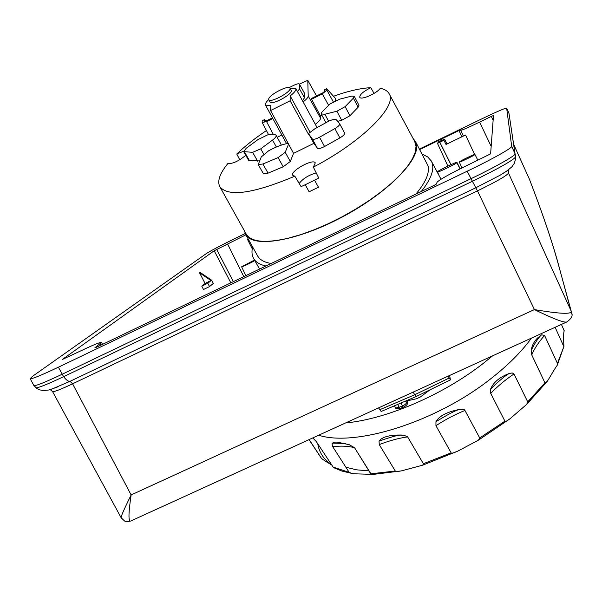 <?xml version="1.0" encoding="UTF-8"?>
<svg xmlns="http://www.w3.org/2000/svg" width="602" height="602" viewBox="0 0 602 602"><rect width="100%" height="100%" fill="white"/><g stroke="black" fill="none" stroke-linecap="round" stroke-linejoin="round"><path stroke-width="0.9" d="M493.121 120.377L491.322 116.419L493.489 115.479L490.607 153.864L468.868 164.557C450.424 173.542 439.844 179.411 437.127 182.165L436.187 184.22L434.358 185.235L97.14 346.963L94.92 347.76L101.52 342.395C100.105 342.132 93.25 344.931 80.961 350.785L62.299 359.499L214.207 250.763L245.879 234.825M205.094 283.489L199.495 272.721L199.992 272.352L211.603 280.171L205.094 283.489L201.783 286.161L203.506 289.487L209.526 286.59L213.334 283.437L211.603 280.171M252.261 248.822L247.414 239.257L248.152 238.896M248.129 238.859L247.414 239.257M254.495 260.049L241.62 266.806C243.908 266.197 248.31 264.135 254.819 260.621M459.296 162.006L459.296 162.036C459.16 162.796 475.181 155.06 474.948 154.473L474.948 154.451C475.008 153.728 459.198 161.359 459.296 162.006M474.602 154.466L465.564 135.014L446.029 144.465L443.915 140.236L444.577 139.115L446.947 143.848M461.824 136.654L459.017 130.499L461.064 129.603L460.741 130.348C461.975 130.288 468.266 127.534 479.628 122.086L491.322 116.419M444.577 139.115L441.499 140.514L441.198 139.137L419.744 149.529M443.915 140.236L437.488 143.389L438.565 141.703L441.793 140.379M451.003 164.639L439.799 142.23M465.564 135.014L446.029 144.465M439.761 142.29L450.951 164.67M437.398 172.052C437.225 172.992 457.008 163.428 456.873 162.638L456.956 162.374C457.031 161.486 437.594 170.878 437.526 171.758L438.715 174.919M437.488 143.389L447.88 166.099M438.565 141.703L438.06 140.657L438.565 141.703M508.705 112.642L506.636 108.059L508.991 113.477L515.071 153.834C515.997 155.346 494.776 167.371 470.809 178.786L62.111 374.271C45.142 382.3 35.744 386.07 33.908 385.566L30.168 378.696L32.606 376.25L206.328 253.577C211.174 250.492 221.197 245.232 236.39 237.798L245.202 233.531M419.489 149.055L480.261 119.602C495.95 112.07 504.739 108.217 506.636 108.059L511.7 146.384C512.573 147.776 491.224 159.741 467.182 171.224L58.386 367.197C41.365 375.279 31.959 379.109 30.168 378.696M459.017 130.499L441.198 139.137M557.083 259.56C550.695 237.278 541.461 210.474 529.391 179.14L529.226 178.764M567.212 321.777L566.738 321.995C563.886 322.838 553.118 318.699 534.425 309.578L131.131 494.949C124.057 509.269 120.731 516.877 121.145 517.758L121.205 517.855M52.509 391.488L52.57 391.593C53.939 392.052 60.614 389.456 72.601 383.813L131.131 494.949C128.437 513.032 128.286 521.731 130.664 521.054L566.738 321.995C571.185 318.887 572.878 315.975 571.817 313.266L571.245 311.362C571.652 314.44 559.378 313.853 534.425 309.578L477.469 190.879C496.447 181.638 506.794 175.709 508.502 173.083L508.163 171.404M467.182 171.224L475.791 187.779L70.043 381.314L50.35 389.742L52.57 391.593L121.145 517.758C126.345 522.656 124.622 521.942 130.664 521.054L131.138 520.843M378.575 407.885L381.149 411.49M416.005 396.598L413.077 392.135M448.069 376.167L450.424 379.907L449.656 375.437M492.639 355.82L482.45 364.029C442.079 395.379 385.912 419.27 345.616 422.935M395.71 408.329L399.683 408.585L403.099 407.298L402.384 406.034C405.763 404.454 407.268 402.776 406.907 401L406.877 400.947M406.907 401L407.614 402.256C407.975 404.04 406.47 405.718 403.099 407.298M531.446 338.106C521.452 351.877 507.795 365.512 490.472 378.997C436.179 421.919 355.496 447.151 318.676 435.231M309.157 439.573L321.19 457.926C321.287 458.543 324.711 460.861 331.469 464.864M333.485 467.619L316.343 441.635L312.784 437.925M332.725 446.692L349.168 472.344L352.087 473.458C352.78 474.083 370.885 473.955 371.261 474.654L354.555 447.707L349.288 444.735L338.143 442.297C334.953 441.785 332.898 442.297 331.988 443.855L332.778 446.684C340.943 445.706 348.197 446.044 354.54 447.685L371.043 473.985M379.268 444.607L395.296 471.02C395.604 471.652 397.629 471.607 401.376 470.892L422.732 465.165L423.364 463.721L407.622 436.871L403.889 435.231L397.335 435.05C387.831 435.397 381.736 437.428 379.042 441.146L379.268 444.607C388.982 440.799 398.434 438.218 407.622 436.871M435.946 425.704L451.154 452.854C451.417 453.599 453.72 452.982 458.047 451.003L478.477 440.13L479.711 437.947L464.94 410.444C464.548 409.405 462.637 409.089 459.213 409.488C447.03 411.911 439.279 415.967 435.953 421.663L435.946 425.704C445.134 419.692 454.796 414.605 464.94 410.444M490.743 393.445L504.912 421.144C505.191 421.889 506.922 421.069 510.097 418.691L526.72 404.341L527.721 401.85L513.897 373.767L512.227 372.977L509.382 373.421C499.683 377.093 493.429 382.3 490.607 389.027L490.743 393.445C497.35 386.469 505.108 379.975 514.003 373.955M531.754 354.917C534.433 348.468 538.707 341.989 544.592 335.472L541.627 334.795L537.496 338.076C533.974 341.605 531.867 345.721 531.16 350.424L531.754 354.917L544.953 382.842L547.218 381.375C548.249 380.08 555.473 367.288 557.219 365.331L557.437 363.39L563.961 346.316C564.051 347.663 562.908 333.463 564.24 330.867L561.425 324.418M544.592 335.472L557.437 363.39M555.127 327.292L563.63 346.188M345.909 467.257L356.67 469.838L369.109 470.907M450.424 379.907L415.967 396.62L381.111 411.505M430.091 389.765L420.219 397.072L416.576 398.735L404.815 401.383M244.412 230.837L245.789 234.652C253.179 248.265 296.643 241.274 341.921 217.187C387.267 193.257 420.617 159.41 416.358 143.991L415.312 141.252L413.085 138.483M415.847 194.115C425.644 182.459 429.715 173.06 428.082 165.904L415.455 141.515M422.228 154.172L427.706 156.934L431.265 160.945C435.073 168.116 431.739 178.305 421.265 191.519M265.971 265.994C259.996 264.722 255.925 262.299 253.751 258.709C251.854 255.504 251.485 251.591 252.652 246.978M257.438 255.572L257.799 256.219C260.079 259.996 264.549 262.419 271.201 263.48M389.223 93.897L414.725 141.545L416.042 146.316L415.275 152.155L412.385 158.936L407.388 166.498L400.375 174.663L391.488 183.226L380.946 191.955L369.011 200.609L356.015 208.932L342.32 216.697L328.316 223.688L314.394 229.701L300.947 234.577L288.343 238.189C265.49 243.426 251.485 242.132 246.346 234.313L246 233.696M374.053 93.423L370.817 87.674C360.606 88.178 348.167 91.037 333.508 96.267M370.817 87.674C363.284 91.481 359.597 94.687 359.755 97.291C360.854 100.451 377.018 93.37 380.261 88.276C384.61 89.179 387.553 90.97 389.095 93.656C397.854 105.824 362.193 141.703 313.364 167.123L315.282 162.894C313.303 158.175 289.652 171.322 292.843 175.363L294.814 176.19L301.09 186.62L305.274 184.709L309.104 191.782L318.458 187.237L314.553 180.186L318.744 178.026L313.364 167.123M245.767 155.301C238.874 161.035 232.884 163.804 227.797 163.609C219.61 173.692 216.991 181.458 219.956 186.921C228.617 197.125 253.562 193.543 294.814 176.19M266.415 130.559C254.789 138.385 244.901 146.196 236.767 153.992L239.754 159.786M236.767 153.992L243.607 151.245M277.191 137.309L281.856 135.006M263.345 173.617L268.063 173.143L283.218 166.784L290.299 161.471L293.543 153.359L313.875 143.366L317.352 148.197C318.443 149.01 320.843 148.446 324.546 146.512L339.874 137.918C343.29 135.871 344.863 134.246 344.6 133.042L344.54 132.952M321.882 115.223L320.445 115.93L320.557 118.173C320.505 119.693 318.759 121.732 315.313 124.283M335.457 100.722L335.254 98.224L326.735 88.66L324.35 89.849L324.448 91.466L322.868 92.806L311.211 98.593L320.445 115.93M248.641 160.358L259.5 160.93M280.991 145.232L281.006 144.202L276.122 135.39M337.647 121.311L341.71 120.325L349.935 115.742L358.13 107.194L358.98 105.312L354.254 96.282L353.382 98.141L345.134 106.644L336.879 111.242L324.862 114.23L321.212 113.974L321.408 112.627L329.866 104.048L339.641 99.172L351.606 96.117L354.254 96.282M316.223 172.909C308.608 175.114 302.926 178.628 299.186 183.459M305.274 184.709L314.553 180.186M302.46 100.677L304.499 97.787L304.409 93.107L299.405 84.107L307.78 80.344L316.532 95.951M303.115 101.881C306.433 99.413 308.134 97.471 308.209 96.057L307.78 80.344M333.305 101.821L326.833 90.082L322.311 93.904L311.242 99.398M326.833 90.082L326.735 88.66M304.409 93.107L299.42 84.137M289.238 87.583L293.723 85.341C296.944 83.829 298.833 83.415 299.405 84.107M299.465 84.348L299.51 88.87L304.499 97.787M297.538 91.647L299.51 88.87M310.075 132.274L290.187 95.936C294.581 92.482 296.447 89.976 295.785 88.426L289.968 88.073L290.081 88.532C290.615 92.437 270.117 103.235 268.816 99.736L268.703 99.21C268.402 95.206 288.629 84.604 289.968 88.065M268.74 99.563C266.001 102.099 264.925 103.958 265.505 105.132L270.817 105.591L270.576 110.535L293.543 153.359M344.6 133.042L339.648 123.741L336.458 119.881C335.397 118.985 332.906 119.369 328.978 121.025L314.981 128.708L308.517 133.561L308.54 134.381L290.141 100.79L290.187 95.936M339.648 123.741C339.904 124.93 338.316 126.548 334.893 128.595L319.519 137.218C315.802 139.16 313.409 139.732 312.325 138.942L308.894 134.208L308.54 134.381M313.875 143.366L308.894 134.208M270.576 110.535L290.141 100.79M290.299 161.471L285.213 152.283L288.531 144.239M285.213 152.283L278.101 157.589L262.916 164.007L258.228 164.557L261.268 156.941L268.597 150.809C276.152 146.737 282.774 144.239 288.463 143.291M289.991 88.11L291.33 90.842C291.88 94.762 271.389 105.546 270.08 102.031L270.057 101.986M272.811 118.489L266.558 121.604L262.148 122.492L262.201 120.754L264.549 119.58L266.099 121.017M264.549 119.58L264.466 121.378L266.009 121.062L272.465 117.849M252.644 152.329L243.682 151.614L246.218 148.265L257.889 139.649L267.499 134.931C271.63 133.99 274.437 134.058 275.904 135.134L276.1 135.352C276.514 136.368 275.325 137.948 272.54 140.085L260.741 148.845L252.644 152.329L257.656 161.201M201.783 286.161L207.803 283.264L211.054 280.622L199.495 272.721M207.803 283.264L209.526 286.59M100.97 345.127L100.248 343.795M230.829 282.85L214.207 250.763M243.78 276.634L227.669 244.141M491.172 146.376L479.628 122.086M456.956 162.412L460.169 168.831M456.873 162.638L460.018 168.906M35.684 387.665L35.887 387.823C38.28 387.997 47.52 384.272 63.609 376.664L58.386 367.197M33.84 385.438L37.046 388.629L39.551 389.825L43.389 390.6L49.108 389.961L57.905 386.815L49.394 389.885M508.735 169.689L500.254 175.137L475.791 187.779L477.469 190.879L72.601 383.813L70.043 381.314C68.312 381.563 66.167 380.012 63.609 376.664L472.111 181.428C498.441 168.598 512.987 160.395 515.748 156.829L515.071 153.834L511.7 146.384M529.391 179.148L513.935 144.969L529.293 178.907C541.356 210.233 550.537 236.895 556.835 258.905L571.215 311.174L508.502 173.083L508.434 170.035L500.254 175.137L506.779 171.096L512.054 166.664L514.379 163.18L515.688 158.514L509.119 114.26M508.366 170.291L508.562 169.824M556.835 258.905L557.189 259.913M571.765 312.965L571.245 311.362M571.9 314.252L557.113 259.635M379.644 409.759L414.567 394.829L449.1 378.071M321.099 457.798L318.624 454.322M349.168 472.344L332.883 467.024M395.296 471.02L370.93 473.804M451.154 452.854L423.364 463.721M504.912 421.144L479.711 437.947M544.953 382.842L527.721 401.85M564.24 330.867L564.104 330.415M317.743 443.779C319.15 452.335 323.673 459.281 331.318 464.624M459.213 409.488L458.626 409.653C454.691 410.88 447.135 414.883 435.953 421.663M509.382 373.421L508.818 373.714C505.123 375.776 499.05 380.878 490.607 389.027M541.627 334.795L541.206 335.156C538.474 337.564 535.125 342.651 531.16 350.424M345.744 443.712L331.988 443.855M397.335 435.05L401.188 435.013C397.862 435.096 390.48 437.135 379.042 441.146M403.889 435.231L401.669 435.02M395.74 408.374L395.025 407.11L398.968 407.321L399.683 408.585M397.787 404.378L398.968 407.321L402.384 406.034L401.165 402.941M233.343 281.638L216.675 249.469M320.557 118.173L308.209 96.057M322.311 93.904L328.504 105.109M339.874 137.918L334.893 128.595M324.546 146.512L319.519 137.218M317.352 148.197L312.325 138.942M283.218 166.784L278.101 157.589M268.063 173.143L262.916 164.007M266.558 121.604L273.263 134.299M249.514 160.757L244.532 151.967M263.691 154.112L260.741 148.845M276.393 147.016L272.54 140.085M328.587 121.198L324.862 114.23M341.71 120.325L336.879 111.242M349.935 115.742L345.134 106.644M358.13 107.194L353.382 98.141M101.557 342.47L102.573 344.359M241.62 266.806L245.857 275.641M459.296 162.036L461.99 167.92M460.741 130.348L463.292 135.939M456.956 162.374L460.184 168.823M321.19 457.926L309.007 439.648M401.376 470.892L371.261 474.654M422.732 465.165L458.047 451.003M352.087 473.458L342.041 471.103L333.38 467.566M563.961 346.316L557.219 365.331M547.218 381.375L526.72 404.341M510.097 418.691L478.477 440.13M339.603 442.485L338.143 442.297M395.025 407.11L394.543 405.771M474.948 154.451L477.845 160.252M253.751 258.709L259.545 269.079M431.416 161.231L441.01 179.223M245.789 234.652L257.799 256.219M219.956 186.921L246.346 234.313M265.505 105.132L286.582 143.637M295.815 88.479L317.006 127.398M263.367 173.654L258.228 164.557M270.08 102.031L268.816 99.736M268.605 134.697L262.156 122.499M248.656 160.395L243.682 151.614M325.787 122.507L321.212 113.974"/></g></svg>
